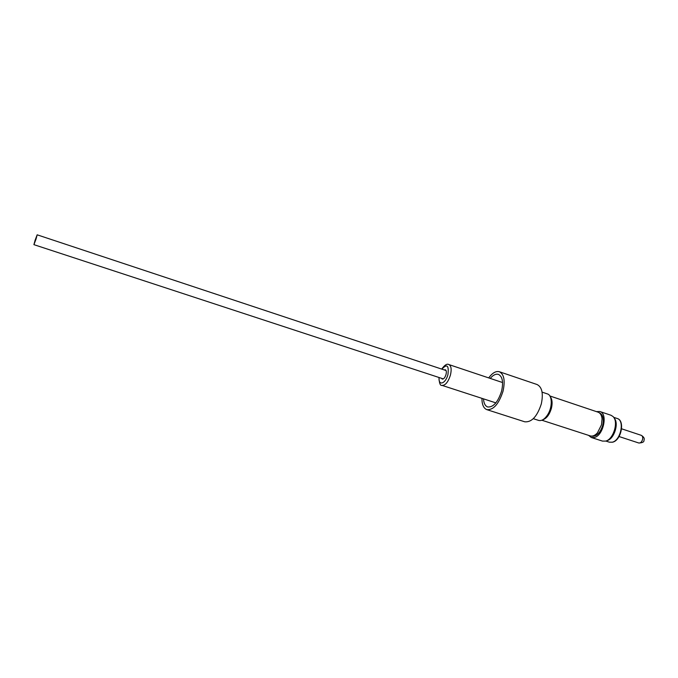 <?xml version="1.0" encoding="UTF-8"?>
<svg xmlns="http://www.w3.org/2000/svg" width="678" height="678" viewBox="0 0 678 678"><rect width="100%" height="100%" fill="white"/><g stroke="black" fill="none" stroke-linecap="round" stroke-linejoin="round"><path stroke-width="1.02" d="M591.301 437.488L602.479 441.098L605.657 441.09C613.531 439.403 618.853 421.445 612.963 416.495L610.997 415.267L599.861 411.521C608.047 413.453 603.505 435.437 594.437 437.463L591.301 437.488L588.572 435.361M596.411 411.605L599.861 411.521M543.62 419.25C547.07 417.436 549.604 413.741 551.206 408.164C552.223 403.859 552.053 400.41 550.697 397.8M542.663 419.851C546.595 418.521 549.519 414.639 551.434 408.207C552.604 403.113 552.214 399.291 550.282 396.749M541.849 420.224L590.267 435.903C592.606 436.556 595.004 435.53 597.462 432.835L601.513 424.767L602.056 418.919C601.683 415.292 600.361 413.038 598.089 412.173L549.858 395.969M591.623 436.115L591.716 436.149C596.53 436.691 600.216 433.056 602.776 425.216C604.056 418.69 602.928 414.572 599.403 412.843L599.31 412.817M533.306 418.69L538.654 420.419C541.578 421.131 544.502 419.351 547.443 415.072C552.578 407.512 552.485 395.198 547.392 393.91L542.069 392.121M441.497 378.307L442.251 379.095C443.743 379.171 444.997 377.638 446.022 374.502C446.616 371.908 446.387 370.324 445.336 369.747L444.26 369.934M35.993 239.19L37.163 234.817L35.087 240.275L33.917 244.656L35.993 239.19M490.228 378.409C493.135 375.002 495.864 373.663 498.432 374.383C502.5 376.502 503.551 382.087 501.576 391.155C497.983 402.13 493.355 407.402 487.677 406.969C485.194 406.029 483.795 403.317 483.482 398.85M488.685 377.892C492.389 372.9 495.949 370.849 499.355 371.739C504.085 374.197 505.305 380.697 503.017 391.24C498.839 404.012 493.448 410.148 486.855 409.648C483.584 408.342 481.939 404.571 481.939 398.35M499.355 371.739L537.052 384.519C542.061 387.062 543.476 393.528 541.307 403.927C537.196 416.478 531.679 422.436 524.755 421.801L486.855 409.648M614.192 418.156C619.2 423.174 614.192 439.047 607.124 440.581M605.835 441.039L609.386 442.192L612.336 442.192C620.802 440.395 624.879 420.335 617.2 418.496C625.141 420.368 621.404 440.115 612.768 442.158M643.973 440.208C644.244 441.946 642.507 442.87 638.761 442.997C640.464 443.217 641.727 442.031 642.566 439.463C642.973 437.31 642.549 435.937 641.286 435.335C643.854 436.963 644.761 438.547 644.007 440.081M502.576 382.545L448.87 364.561C451.226 365.832 451.743 369.357 450.421 375.129C448.133 382.129 445.327 385.545 442.005 385.375C440.302 385.952 439.276 383.316 438.937 377.468M439.115 377.527C438.166 386.265 445.624 383.918 447.938 374.57C449.039 365.366 447.022 363.561 441.878 369.146M609.386 442.192L612.548 442.217M621.599 428.801L641.286 435.335M448.87 364.561C447.073 363.459 444.683 364.967 441.7 369.086M37.163 234.817L446.09 370.544M33.917 244.656L443.327 378.909M495.864 402.876L442.005 385.375M619.048 436.53L638.761 442.997M613.658 417.309L617.2 418.496"/></g></svg>
